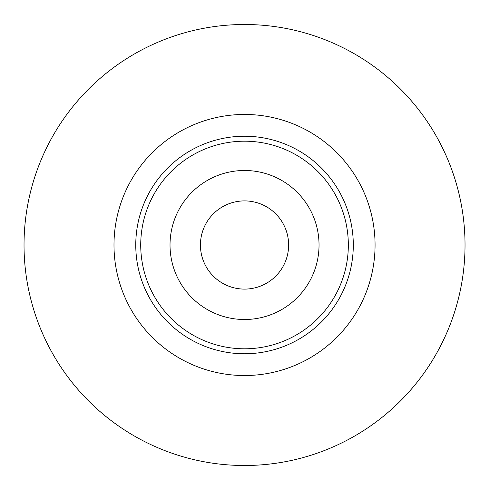 <?xml version="1.0" encoding="UTF-8"?>
<svg xmlns="http://www.w3.org/2000/svg" width="490" height="490" viewBox="0 0 490 490"><rect width="100%" height="100%" fill="white"/><g stroke="black" fill="none" stroke-linecap="round" stroke-linejoin="round"><path stroke-width="0.73" d="M200.428 245A44.1 44.1 0 0 1 266.578 206.811A44.1 44.1 0 0 1 266.578 283.189A44.1 44.1 0 0 1 200.428 245M244.528 24.5A220.5 220.5 0 0 1 435.488 355.25A220.5 220.5 0 0 1 53.569 355.25A220.5 220.5 0 0 1 244.528 24.5M244.528 141.194A103.806 103.806 0 0 1 334.425 296.903A103.806 103.806 0 0 1 154.632 296.903A103.806 103.806 0 0 1 244.528 141.194M244.528 136.232A108.768 108.768 0 0 1 338.725 299.384A108.768 108.768 0 0 1 150.338 299.384A108.768 108.768 0 0 1 244.528 136.232M244.528 170.489A74.511 74.511 0 0 1 309.055 282.252A74.511 74.511 0 0 1 180.002 282.252A74.511 74.511 0 0 1 244.528 170.489M244.528 114.458A130.542 130.542 0 0 1 357.577 310.268A130.542 130.542 0 0 1 131.479 310.268A130.542 130.542 0 0 1 244.528 114.458"/></g></svg>
